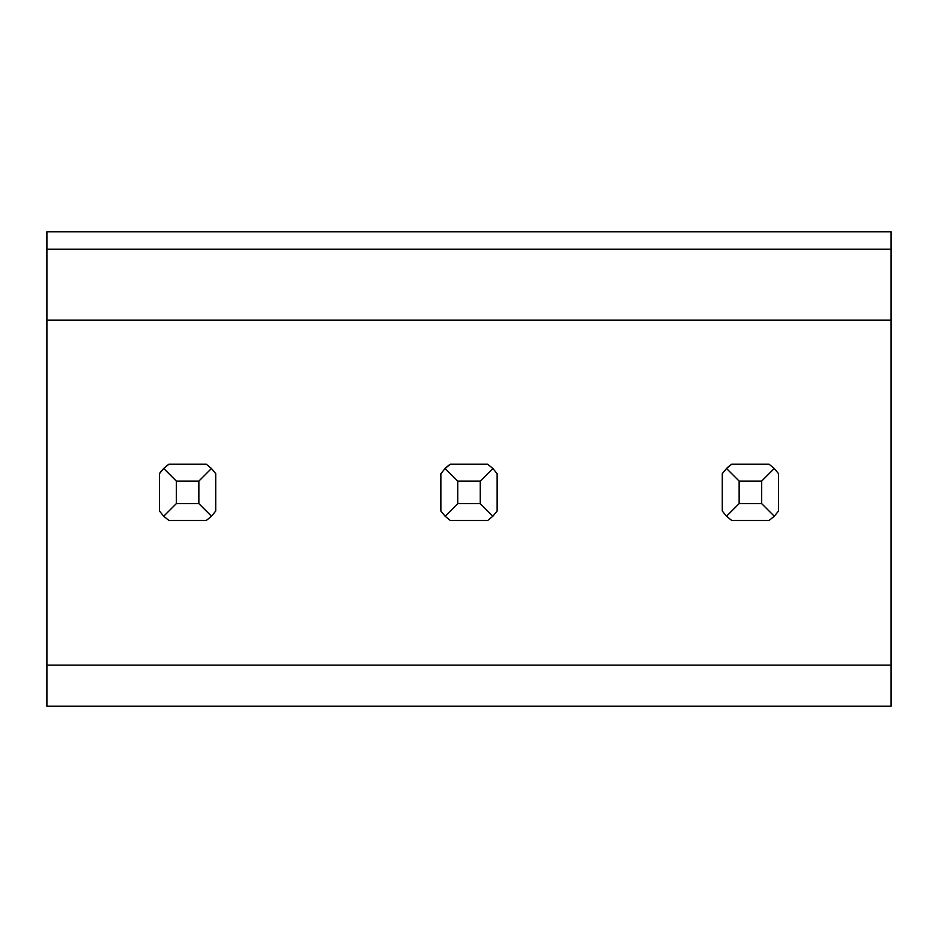 <?xml version="1.0" encoding="UTF-8"?>
<svg xmlns="http://www.w3.org/2000/svg" width="938" height="938" viewBox="0 0 938 938"><rect width="100%" height="100%" fill="white"/><g stroke="black" fill="none" stroke-linecap="round" stroke-linejoin="round"><path stroke-width="1.41" d="M168.934 464.216A33.768 33.768 0 0 0 159.46 473.69L163.728 468.484L176.344 481.1L198.856 481.1L211.472 468.484L206.266 464.216L168.934 464.216L163.728 468.484M46.9 665.136L46.9 249.227L891.1 249.227L891.1 706.22L46.9 706.22L46.9 665.136L891.1 665.136M168.934 520.496L206.266 520.496L168.934 520.496L163.728 516.228L176.344 503.612L176.344 481.1M450.334 464.216A33.768 33.768 0 0 0 445.116 468.484L457.744 481.1L480.256 481.1L492.872 468.484L487.666 464.216L450.334 464.216L445.128 468.484L440.86 473.69L440.86 511.022L445.128 516.228L457.744 503.612L457.744 481.1M450.334 520.496L487.666 520.496L450.334 520.496L445.128 516.228M731.734 464.216A33.768 33.768 0 0 0 726.516 468.484L739.144 481.1L761.656 481.1L774.272 468.484L769.066 464.216L731.734 464.216L726.528 468.484L722.26 473.69L722.26 511.022L726.528 516.228L739.144 503.612L739.144 481.1M731.734 520.496L769.066 520.496L731.734 520.496L726.528 516.228M891.1 249.227L891.1 231.78L46.9 231.78L46.9 249.227M46.9 320.139L891.1 320.139M159.46 473.69L159.46 511.022L163.728 516.228M211.472 468.484L215.74 473.69L215.74 511.022L211.472 516.228L198.856 503.612L198.856 481.1M206.266 520.496L211.472 516.228M176.344 503.612L198.856 503.612M492.872 468.484L497.14 473.69L497.14 511.022L492.872 516.228L480.256 503.612L480.256 481.1M487.666 520.496L492.872 516.228M457.744 503.612L480.256 503.612M774.272 468.484L778.54 473.69L778.54 511.022L774.272 516.228L761.656 503.612L761.656 481.1M769.066 520.496L774.272 516.228M739.144 503.612L761.656 503.612"/></g></svg>
